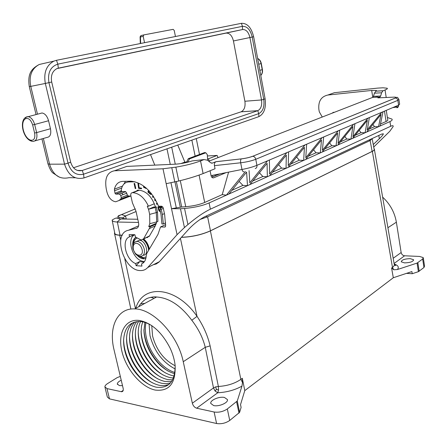 <?xml version="1.0" encoding="UTF-8"?>
<svg xmlns="http://www.w3.org/2000/svg" width="447" height="447" viewBox="0 0 447 447"><rect width="100%" height="100%" fill="white"/><g stroke="black" fill="none" stroke-linecap="round" stroke-linejoin="round"><path stroke-width="0.67" d="M105.017 387.426L107.33 397.009L109.459 398.858L216.588 423.516C221.293 424.22 225.674 423.197 229.736 420.448L239.614 412.346L241.101 407.413L240.525 404.613L244.783 390.622L393.31 277.738L411.911 271.569L412.24 273.715L418.386 271.67L417.068 263.087L397.439 269.53L393.768 269.776L391.594 268.049L393.31 277.738M149.086 323.958L150.002 335.658C154.226 351.281 162.63 362.388 175.207 368.971M146.018 322.404C145.018 327.042 145.152 332.166 146.409 337.781C149.745 353.231 162.479 368.931 174.911 372.496M191.791 320.259L197.032 316.364C203.29 325.634 207.659 335.473 210.124 345.877L205.251 347.308C202.904 337.803 198.418 328.785 191.791 320.259C180.823 305.552 169.083 297.803 156.567 297.004L134.698 308.911C153.209 308.832 177.906 335.032 183.248 361.712L192.344 403.211L213.493 387.951L215.108 391.064L217.762 392.751L218.544 390.002L218.371 386.465C227.249 385.923 234.748 383.56 240.86 379.363L242.509 382.464L241.95 386.147L237.268 401.004L227.322 408.949C223.232 411.653 218.834 412.67 214.124 412.011L196.686 408.2C194.557 407.491 193.11 405.826 192.344 403.211M120.321 376.402L117.243 377.586L107.643 383.532C105.85 384.671 104.922 385.761 104.872 386.806L106.989 388.594L121.556 391.745C123.009 391.639 123.54 390.522 123.16 388.393L114.052 349.889C108.381 327.277 117.265 307.905 134.698 308.911M175.157 365.769C163.893 359.952 156.361 350.04 152.572 336.038L151.762 325.645M242.509 382.464L242.319 378.285L244.783 390.622M139.274 320.449C125.238 318.555 117.533 333.205 121.875 351.225C126.026 369.222 141.191 387.18 155.159 390.052C169.167 391.706 175.816 383.453 175.118 365.283C174.464 359.584 172.777 353.823 170.05 348.001C161.764 332.054 151.505 322.868 139.274 320.449M151.98 325.796C148.298 323.455 144.716 322.047 141.235 321.577C130.099 321.013 124.216 327.411 123.579 340.765C123.657 349.347 126.261 357.997 131.39 366.708C138.441 377.961 146.705 384.783 156.176 387.175C168.815 388.734 175.135 381.509 175.14 365.501M155.154 380.883C148.192 376.72 142.263 370.552 137.363 362.383C132.368 353.75 129.753 345.145 129.524 336.569M135.055 321.885C131.379 325.584 129.529 330.897 129.507 337.831C129.658 346.039 132.133 354.298 136.933 362.606C143.973 374.038 152.31 380.945 161.943 383.336L166.401 383.694L170.503 382.928M149.846 384.917C142.861 380.822 136.866 374.687 131.859 366.495C126.523 357.438 123.774 348.425 123.612 339.452M133.407 322.421C128.92 325.969 126.635 331.59 126.557 339.29C126.669 347.688 129.211 356.142 134.173 364.651C141.218 375.994 149.522 382.856 159.071 385.247C162.848 385.996 166.239 385.644 169.251 384.185M157.769 378.888C150.823 374.687 144.929 368.507 140.079 360.338C135.257 351.918 132.714 343.525 132.452 335.149M136.793 321.549C133.865 325.271 132.413 330.221 132.441 336.39C132.625 344.408 135.033 352.465 139.676 360.573C146.705 372.094 155.081 379.05 164.792 381.442L171.626 381.487M152.511 382.895C145.538 378.765 139.576 372.614 134.62 364.434C129.457 355.588 126.775 346.777 126.579 338.005M168.016 371.027C161.116 366.663 155.355 360.405 150.728 352.247C146.582 344.698 144.32 337.155 143.94 329.618M144.917 321.946L143.956 330.808C144.275 338.021 146.42 345.257 150.404 352.51C156.998 363.824 165.099 370.898 174.71 373.726M165.485 372.971C158.579 368.652 152.785 362.416 148.102 354.259C143.789 346.492 141.453 338.731 141.096 330.981M142.85 321.225L141.464 326.355L141.107 332.177C141.392 339.597 143.604 347.04 147.756 354.516C154.757 366.328 163.239 373.441 173.212 375.843L174.162 376M162.937 374.932C156.014 370.652 150.186 364.434 145.448 356.276C140.967 348.291 138.559 340.318 138.235 332.356M140.576 321.499C138.928 324.902 138.151 328.925 138.24 333.563C138.492 341.184 140.771 348.839 145.085 356.527C152.097 368.239 160.546 375.296 170.43 377.693L173.458 378.033M160.367 376.905C153.433 372.664 147.571 366.467 142.777 358.304C138.123 350.102 135.648 341.916 135.352 333.747M138.631 321.415C136.38 325.042 135.285 329.562 135.352 334.965C135.57 342.788 137.916 350.649 142.392 358.544C149.41 370.161 157.825 377.167 167.619 379.559L172.609 379.861M208.771 161.238L372.759 97.357L373.463 96.351L374.413 93.166L376.435 90.467L371.686 90.45L327.83 95.032C321.125 96.574 318.135 101.363 318.867 109.398L319.281 111.806L322.265 117.03M332.071 113.208L333.356 112.353L334.529 112.253M153.321 264.713L156.199 263.998L159.048 262.048L189.064 228.853C194.143 223.567 199.44 219.483 204.961 216.605L382.006 133.949L383.286 134.066C382.973 134.938 381.654 136.497 379.33 138.738L373.262 144.537M373.726 147.029L389.795 131.289L393.131 126.579C393.444 125.501 392.628 125.4 390.672 126.277L210.364 209.179C203.821 212.319 196.339 217.449 187.924 224.556L184.438 227.557L180.465 208.755L184.538 208.447C194.3 207.604 202.48 205.771 209.09 202.938L210.364 209.179M137.229 228.048L128.485 230.255C112.219 233.11 123.668 270.983 140.514 270.564C143.386 270.636 145.789 269.614 147.722 267.507L177.068 234.664L184.438 227.557M386.208 97.485L385.046 89.981C387.035 89.21 387.756 88.623 387.208 88.232L383.034 87.791L377.793 88.098L334.412 92.697L327.83 95.032M333.339 112.711L333.227 112.37M373.463 96.351L380.654 96.01L381.604 92.792L382.978 90.786L385.046 89.981M380.654 96.01L379.956 97.021L378.285 97.843M380.514 123.975L386.091 121.489C387.622 120.791 388.152 120.148 387.7 119.561L386.269 110.37M387.376 117.5L391.974 119.098C392.572 119.846 391.896 120.673 389.946 121.573L380.095 125.998L383.029 111.75M269.385 160.048L269.602 173.944L286.829 152.634M322.226 152.036L337.619 133.077L336.055 145.817L320.315 152.896L321.494 139.984L305.692 159.473L303.669 160.389L304.424 147.303L288.192 167.351L286.046 168.318L286.315 155.064L269.63 175.699L267.356 176.727L267.071 163.311L249.912 184.572L247.493 185.661L246.593 172.089L228.925 194.015L226.344 195.177L245.409 171.514M329.612 142.939L331.808 145.722L336.055 145.817L337.865 145.001L352.873 126.54L350.968 139.106L352.683 138.335L367.322 120.344L365.11 132.742L366.741 132.01L381.028 114.471L378.548 126.697L380.095 125.998M381.777 112.281L367.166 129.954M369.362 117.555L367.283 129.948M368.043 118.114L352.94 136.681L354.952 123.679M353.566 124.272L338.077 143.325L339.742 130.144M338.273 130.77L322.388 150.343L323.662 136.978M306.636 144.213L305.798 157.757L322.108 137.637M288.578 151.891L288.237 165.613L304.988 144.912M249.068 170.603L249.806 182.795L267.524 160.836M239.095 181.398L242.922 185.399L231.904 190.316M242.922 185.399L247.493 185.661L228.925 194.015M259.433 172.777L262.853 176.504L267.356 176.727L249.912 184.572M262.853 176.504L252.806 180.985M296.562 157.014L299.3 160.233L290.93 163.965M288.192 167.351L303.669 160.389L299.3 160.233M313.554 149.784L316.007 152.773L320.315 152.896L305.692 159.473M278.554 164.664L281.61 168.128L286.046 168.318L269.63 175.699M228.601 172.134L222.237 194.629L226.344 195.177L209.09 202.938M372.904 124.445L374.491 126.669L378.548 126.697L366.741 132.01M359.22 130.295L360.992 132.692L365.11 132.742L352.683 138.335M337.865 145.001L350.968 139.106L346.783 139.034L340.396 141.883M281.61 168.128L272.447 172.218M176.347 181.588L181.705 207.006L171.514 208.682L180.465 208.755M377.838 97.859L393.695 97.15C396.238 97.072 396.746 97.379 395.215 98.072L395.327 98.061C396.662 98.144 397.5 98.904 397.847 100.346L398.573 105.14L399.64 104.24L398.947 99.687M396.5 106.023L395.433 107.235C397.931 106.9 398.417 107.084 396.897 107.788C398.109 107.431 398.668 106.548 398.573 105.14L256.913 165.345C252.773 167.01 247.794 168.385 241.972 169.469C242.559 171.257 243.257 172.034 244.073 171.793M226.115 172.626L213.727 177.789C212.437 178.135 211.543 177.414 211.051 175.626L210.068 170.754M136.335 228.439C138.335 227.73 139.073 225.819 138.548 222.695L136.005 211.275L132.418 202.821L130.831 195.719C130.552 193.925 131.027 192.914 132.251 192.685L132.938 192.679C139.33 193.361 144.498 197.87 148.449 206.207L147.303 206.207L148.443 209.241L153.796 206.978M177.068 234.664L166.172 183.683L178.766 181.013C188.288 178.694 196.401 176.213 203.106 173.565L215.052 168.742L214.426 165.641C214.18 163.764 214.655 162.462 215.851 161.73L212.364 163.105L210.666 162.786L207.537 160.222L204.083 159.568L200.53 160.937C193.78 163.446 185.55 165.519 175.855 167.15L162.993 168.782L114.466 170.776L126.792 166.401L175.464 164.178C180.923 163.798 186.494 162.714 192.188 160.914L204.083 159.568M130.58 196.021L115.728 201.781C111.582 201.105 108.671 197.904 106.989 192.176L106.252 188.952C104.497 178.258 107.235 172.201 114.466 170.776M118.746 200.697L120.869 198.971L128.345 196.021M126.758 193.205L120.779 195.535L121.243 197.568L120.869 198.971M120.779 195.535L119.444 194.065L115.779 194.11L114.985 193.233L114.404 189.148C115.689 184.287 118.399 181.705 122.534 181.398L130.921 181.186C142.52 182.482 151.74 190.824 158.573 206.212L161.747 206.218L163.189 207.76L164.652 214.538L165.647 226.065L164.803 227.048L160.523 226.942L157.953 234.435L146.839 253.337L146.242 255.606C145.985 259.942 144.392 262.73 141.481 263.976L141.956 266.099L136.106 265.691L135.625 263.585C125.668 259.768 121.076 239.76 129.58 236.793L129.094 234.653L134.424 234.669M149.51 235.904L141.207 240.011L135.43 237.005L134.944 234.848L129.094 234.653M143.744 238.542L150.36 226.702L148.75 226.663L156.411 223.254M149.667 214.387L156.288 212.604L155.17 207.469L148.538 209.241L149.667 214.387L149.79 223.701L148.75 226.663M181.705 207.006L185.756 206.698C193.26 206.05 199.569 204.642 204.692 202.463L199.083 175.084M222.237 194.629L204.692 202.463M147.208 237.474L147.499 237.592M130.714 196.043L128.144 196.987M123.054 194.646L121.752 193.154M121.036 192.093L120.489 191.12M147.298 237.43L147.65 237.558M129.58 236.793L133.843 234.887M144.381 261.702L141.973 261.115C132.122 258.405 126.54 238.575 134.614 234.731M141.481 263.976L142.47 263.49M143.884 262.316L139.827 261.54L136.106 265.691M135.625 263.585L139.827 261.54M130.91 196.082L128.406 196.026L127.065 194.568L126.719 193.015L125.383 191.562L122.02 191.612L121.198 190.349C122.014 185.125 124.501 182.326 128.647 181.957L130.703 181.186M134.083 183.466L135.212 188.55L135.81 188.539L134.681 183.449L134.083 183.466M138.592 188.332L141.582 188.768L141.492 188.131L139.123 187.785L138.531 183.337L137.916 183.248L138.592 188.332L139.034 188.159L138.391 183.315M146.04 187.908L143.532 186.645L143.487 187.176L146.057 188.478L146.102 187.963M153.159 195.965L152.466 196.674L152.941 197.401L153.639 196.686M155.109 199.049L154.589 199.904L155.154 200.764L155.59 199.882M148.549 190.299L147.862 192.003L150.348 194.205L151.092 194.367L151.65 193.897M161.741 207.43L161.635 206.95L157.852 206.944L158.858 210.492L160.451 211.839M143.66 238.888C146.398 241.263 148.236 244.364 149.164 248.191L149.337 249.091M145.851 258.467L143.705 258.847C141.492 258.729 139.352 257.589 137.29 255.438M132.781 245.593C132.457 241.514 133.53 238.737 135.994 237.256M157.193 204.128L156.847 203.312L157.255 203.139L156.411 203.497L156.757 204.313L157.623 203.944M155.461 206.961C152.025 196.803 146.532 191.193 138.983 190.143L137.698 190.154L136.385 191.065M156.768 221.885L155.165 226.132L149.348 236.189L146.42 237.62M134.977 181.784L128.647 181.957M135.771 188.377L134.564 183.454M135.212 188.55L135.653 188.377M141.548 188.528L139.034 188.159M143.94 186.852L146.091 188.098M143.487 187.176L143.928 187.002M153.276 197.06L152.902 196.496L153.265 196.127M155.344 200.206L155.238 199.261M154.735 199.541L155.17 199.356M154.589 199.904L155.025 199.725M152.466 196.674L152.902 196.496M148.812 190.573L148.303 191.824L150.321 193.724L151.438 194.182M151.064 193.154L150.332 193.517L148.667 192.014L149.119 190.897M150.846 193.523L151.237 193.367M150.348 194.205L150.79 194.026M149.879 193.903L150.321 193.724M150.728 194.361L151.164 194.182M151.092 194.367L151.371 194.249M147.862 192.003L148.303 191.824M158.333 206.944L159.138 209.995L160.361 211.425M161.501 207.615L158.556 207.794L161.3 207.821M160.266 210.99L159.199 210.107L158.556 207.794M158.339 209.179L158.774 208.995M158.506 209.721L158.942 209.531M158.696 210.185L159.138 209.995M158.858 210.492L159.294 210.302M159.193 210.956L159.629 210.766M159.495 211.263L159.931 211.073M159.847 211.571L160.283 211.386M145.862 258.405L144.13 258.64L138.531 256.036M133.139 244.28C133.111 240.989 134.083 238.659 136.044 237.284M143.263 239.195C145.996 241.296 147.823 244.213 148.739 247.945L149.013 249.644M146.13 256.98L145.778 257.148M136.955 238.156L137.302 237.994M142.945 239.475C145.621 241.587 147.409 244.475 148.315 248.152L148.622 250.314M146.135 256.93L143.42 257.701L139.57 256.299M133.631 243.33C134.005 240.48 135.245 238.709 137.352 238.022M143.208 255.254C149.812 255.209 145.99 240.19 139.375 240.307L136.715 241.38M156.411 203.497L156.847 203.312M128.982 181.828L130.653 181.18M123.987 183.974L125.439 181.314M160.523 226.942L165.697 224.601M162.864 206.972L161.624 207.481L159.897 209.285L161.255 209.291L162.384 214.515L163.334 223.981L165.686 222.919M163.328 208.403L161.255 209.291M163.334 223.981L161.909 223.953L161.026 214.504L159.897 209.285M155.17 207.469L156.366 206.961L157.484 212.09L156.288 212.604L156.724 221.908L149.79 223.701M157.484 212.09L157.914 221.377L156.724 221.908M156.104 224.137L150.36 226.702M156.366 206.961L153.74 207.006M148.449 206.207L154.366 203.731M374.491 126.669L369.155 129.049M344.816 136.452L346.783 139.034M331.808 145.722L324.824 148.84M360.992 132.692L355.153 135.301M316.007 152.773L308.363 156.187M122.517 385.672L119.327 385.582L117.315 383.939C117.41 382.682 118.712 381.436 121.221 380.196M213.638 405.563L210.744 403.406C209.956 400.216 219.265 396.221 224.472 397.467L227.45 399.596C228.383 402.747 218.896 406.882 213.638 405.563M183.248 361.712L205.251 347.308L213.493 387.951L215.722 386.845L218.371 386.465L210.124 345.877M140.632 303.831L144.834 303.396M153.567 298.641C153.36 297.886 152.298 297.478 150.388 297.411M215.108 391.064L216.376 389.415L218.544 390.002M216.376 389.415L215.722 386.845M382.626 197.127C390.086 204.044 394.662 212.398 396.372 222.181L401.149 252.538L393.187 258.282M418.386 271.67L423.957 267.518L422.666 259.02L417.068 263.087M401.149 252.538C401.624 254.432 402.769 255.516 404.585 255.785L419.56 256.444L423.259 257.606L422.666 259.02M423.343 258.148L424.544 266.071L423.957 267.518M118.226 215.862L121.584 214.582L125.534 215.946L122.836 217.834L123.467 218.415M125.11 218.628L120.751 218.98L117.041 222.025C113.75 221.829 112.113 221.187 112.13 220.092L112.13 220.08C114.913 218.315 116.527 217.667 116.98 218.153C116.522 218.343 117.779 218.617 120.751 218.98L137.782 219.248M207.38 155.953L217.125 155.433L218.024 157.635M199.502 154.466L196.261 138.576L258.93 116.611C264.183 113.773 266.239 107.839 265.105 98.804L253.628 36.699C251.398 27.597 247.325 23.138 241.414 23.322L144.537 42.694L143.191 36.347L140.447 36.989L140.967 35.587M58.216 68.195L242.57 29.53C246.113 29.385 248.56 32.05 249.923 37.531L261.523 99.955C262.199 105.403 260.964 108.967 257.818 110.66L82.254 170.469C76.716 171.631 72.844 168.871 70.648 162.183L51.701 82.002C50.612 75.621 52.321 71.174 56.836 68.654L58.322 68.167L57.836 64.139L242.408 26.339C247.141 26.161 250.409 29.726 252.209 37.04L253.628 36.699M186.874 162.406L186.818 161.669L188.025 162.127M212.621 175.313L212.722 176.816M207.671 160.333L207.285 154.573L205.788 152.773L189.483 158.875L188.008 161.881M205.251 152.684L204.38 152.639L188.293 158.668L189.483 158.875M186.818 161.669L188.293 158.668M73.476 167.765L241.145 111.8C244.325 110.124 245.576 106.609 244.889 101.251L261.523 99.955L263.747 99.335L252.209 37.04L249.923 37.531M214.979 174.844L215.342 175.732M207.57 158.847L208.386 158.808L209.302 161.032M208.386 158.808L217.125 155.433M186.846 162.049L184.862 162.093L177.761 145.063M170.273 164.412L166.982 148.84L191.864 140.123L195.138 156.104M191.864 140.123L196.261 138.576M166.982 148.84L84.002 177.928C74.766 179.979 68.279 175.392 64.541 164.172L45.326 83.433C43.499 72.755 46.348 65.318 53.88 61.122L56.49 60.295L144.537 42.694M75.364 177.777L68.994 177.677C59.602 179.688 53.126 175.19 49.567 164.178L47.974 163.825L41.934 138.883M39.235 64.485C30.809 69.045 27.574 74.23 29.256 86.495L30.759 86.377C28.792 75.951 31.614 68.659 39.235 64.485L40.817 64.122M40.392 113.404L42.012 112.985C45.002 113.488 47.181 116.075 48.561 120.746L50.472 128.736C51.366 134.05 50.237 136.938 47.075 137.402L34.939 140.894M56.49 60.295L57.836 64.139C50.433 66.659 47.471 72.827 48.946 82.65L45.326 83.433M70.648 162.183L68.028 163.155C70.989 172.129 76.169 175.811 83.567 174.201L84.002 177.928M43.353 138.475L49.567 164.178L64.536 164.161L68.028 163.155L48.946 82.65L51.701 82.002M244.889 101.251L233.435 40.956C232.066 35.559 229.596 32.944 226.014 33.112L56.987 68.587M258.874 116.633L258.74 113.633L83.567 174.201L82.254 170.469M175.453 36.509L174.213 30.413L173.134 29.351L143.822 34.905L143.191 36.347M265.105 98.804L263.747 99.335C264.658 106.637 262.987 111.404 258.74 113.633L257.763 110.683L241.078 111.823M150.516 154.612L154.791 165.122M171.693 147.192L175.269 164.183M184.862 162.093L180.929 163.58M410.229 258.645C404.613 258.841 401.629 259.897 401.266 261.813L404.546 262.892C410.223 262.691 413.224 261.635 413.553 259.713L410.229 258.645M412.24 273.715L406.474 273.374M374.441 149.717L394.153 263.881C394.701 264.97 394.137 266.149 392.46 267.407L393.768 269.776M122.238 235.318L119.707 235.234C116.203 235.077 114.454 234.396 114.466 233.183L114.661 232.557M374.061 148.851L374.335 149.08C374.809 149.689 374.145 150.443 372.351 151.343L210.397 230.898C201.435 234.854 191.763 237.011 181.376 237.363M372.222 138.514L370.116 140.576L372.133 151.404C373.927 150.505 374.592 149.751 374.117 149.142L372.222 138.944M372.133 151.404L210.476 230.797C201.524 234.753 191.852 236.904 181.465 237.262M138.492 222.444L117.041 222.025M370.116 140.576L207.598 216.778L200.066 219.477M133.312 235.709L132.457 235.675M112.231 220.572L114.767 233.094C114.756 234.306 116.505 234.988 120.014 235.144L122.294 235.223M126.322 219.069L125.512 215.951L136.061 211.537M123.428 218.415L122.875 217.678M133.418 235.608L132.468 235.575M239.614 412.346L237.268 401.004M238.977 413.173L236.619 401.814M229.736 420.448L227.322 408.949M216.588 423.516L214.124 412.011M109.459 398.858L106.989 388.594M371.686 90.45L372.781 97.379M378.81 135.441L379.33 138.738M147.722 267.507L159.406 261.679M375.854 91.127L383.101 90.73M374.413 93.166L381.604 92.792M389.946 121.573L390.672 126.277M184.538 208.447L187.924 224.556M386.091 121.489L384.476 111.135M393.695 97.15L394.349 97.128M397.847 100.346L398.897 99.351C396.757 95.954 397.193 97.675 395.327 98.061L252.773 156.266C254.282 156.45 255.282 157.461 255.762 159.288L397.847 100.346M255.209 168.553C256.55 168.184 257.114 167.111 256.913 165.345L255.762 159.288C251.616 160.892 246.588 162.054 240.676 162.781L214.426 165.641M395.433 107.235L392.701 107.638M367.183 129.58L367.713 129.546M166.172 183.683L162.993 168.782M128.485 230.255L138.598 225.824M376.061 96.222L376.218 97.217M395.215 98.072L252.773 156.266C249.594 157.461 245.772 158.344 241.307 158.903C240.598 159.585 240.391 160.881 240.676 162.781L241.972 169.469L211.051 175.626M252.65 156.266C249.538 157.456 245.772 158.322 241.352 158.869L215.929 161.697M372.703 97.379L379.9 97.049M211.532 163.194L212.364 163.105M241.352 158.869L215.851 161.73M200.53 160.937L203.106 173.565M174.799 181.957L171.81 167.804M185.756 206.698L180.286 180.644M180.281 207.09L174.961 181.918M175.855 167.15L178.766 181.013M132.938 249.013L135.424 253.857C136.732 255.667 140.9 256.857 140.576 256.343C143.705 256.019 144.929 253.611 144.252 249.13C142.889 244.537 140.509 241.939 137.1 241.346L134.586 242.274M142.112 249.588C141.012 245.878 139.09 243.777 136.341 243.297C133.77 243.548 132.77 245.498 133.34 249.147C134.849 256.857 144.046 257.427 142.112 249.588M165.401 226.774L164.803 227.048M114.404 189.148L122.45 186.103M121.243 197.568L127.3 195.188M129.323 195.942L119.936 199.647M125.696 191.629L119.41 194.065M115.801 194.11L122.294 191.607M114.985 193.233L121.243 190.83M114.432 190.802L121.673 188.047M164.451 213.61L162.384 214.515M132.251 192.685L138.749 190.137M155.282 225.925L149.499 228.518M176.252 207.626L170.983 182.812M121.193 391.701L123.21 390.41M196.686 408.2L217.762 392.751C226.657 392.31 234.72 390.108 241.95 386.147M387.912 227.719L396.372 222.181M419.174 271.284L417.861 262.707M125.126 218.628L125.233 219.052M242.57 29.53L242.408 26.339L241.414 23.322M257.662 58.518C259.45 59.563 260.59 61.25 261.087 63.591L262.205 69.676C262.573 72.028 262.098 73.934 260.78 75.398M260.791 75.442C262.249 73.951 262.791 72.001 262.417 69.598L259.847 70.335M204.38 152.639L205.564 152.835M45.331 83.449L30.759 86.377L37.475 114.153M26.446 116.935L27.898 116.622C30.988 117.12 33.24 119.74 34.659 124.484L48.561 120.746M50.472 128.736L36.632 132.597C37.554 137.989 36.38 140.934 33.117 141.42L31.782 141.263L30.793 140.202C23.736 138.391 19.657 121.914 25.529 118.734C28.53 117.729 30.893 119.779 32.631 124.892L34.659 124.484L36.632 132.597L34.603 132.999L32.631 124.892M26.004 117.153L25.529 118.734M34.603 132.999C35.374 138.173 34.106 140.57 30.793 140.202M82.265 170.463L77.342 170.43M249.929 37.542L233.435 40.956M242.565 29.53L226.014 33.112M140.649 43.471L140.447 36.989L140.09 36.822L140.302 43.538M143.766 34.916L141.073 35.553M262.417 69.592L261.299 63.513L258.718 64.228M404.585 255.785L394.086 263.484M394.243 264.071C398.165 265.334 399.232 267.155 397.439 269.53M119.707 235.234L120.718 239.955M124.763 258.774L135.447 308.508M180.443 238.391L197.032 316.364C176.252 286.063 142.632 283.605 135.776 308.324M210.397 230.898L240.86 379.363L242.319 378.285M372.351 151.343L392.46 267.407L391.594 268.049M207.598 216.778L210.476 230.797M207.246 216.94L205.843 216.192M118.572 215.717L118.645 216.063M118.913 217.398L119.209 218.89M117.371 222.036L120.014 235.144M370.317 140.481L369.099 139.978M136.933 362.606L137.363 362.383M129.507 337.831L129.518 336.909M131.39 366.708L131.859 366.495M123.579 340.765L123.601 339.793M139.676 360.573L140.079 360.338M132.441 336.39L132.441 335.49M134.173 364.651L134.62 364.434M126.557 339.29L126.568 338.345M150.404 352.51L150.728 352.247M143.956 330.808L143.94 329.903M147.756 354.516L148.102 354.259M141.107 332.177L141.096 331.283M145.085 356.527L145.448 356.276M138.24 333.563L138.229 332.674M142.392 358.544L142.777 358.304M135.352 334.965L135.346 334.077M375.754 91.182L382.978 90.786M392.907 107.548L398.394 106.582M372.759 97.357L379.956 97.021M377.329 96.166L377.486 97.161M383.23 133.681L383.286 134.066M143.135 262.333L144.364 261.73M143.705 258.847L144.13 258.64M139.33 240.307L137.061 241.346C133.575 242 132.2 244.543 132.927 248.968M125.713 191.634L119.444 194.065M115.779 194.11L122.271 191.612M149.27 236.318L143.442 238.989M132.938 192.679L139.363 190.159M117.315 383.939L117.438 384.454M121.556 391.745L123.087 390.767M122.986 218.432L123.137 219.019M204.609 152.578L205.788 152.773M53.88 61.122L39.241 64.48M31.223 141.084C23.065 138.38 19.143 121.221 25.742 117.315L42.012 112.985M59.373 177.168L53.165 173.151C51.617 172.246 49.902 169.201 48.019 164.015M36.039 114.527L29.267 86.545M257.818 110.66L241.145 111.8M143.683 34.95L140.934 35.598L140.09 36.822M257.64 58.412C259.573 59.412 260.791 61.11 261.299 63.508M394.36 264.602C394.986 265.563 395.427 265.786 395.684 265.283L394.338 264.417M413.553 259.713L413.626 260.182M130.859 309.073L114.583 233.731M138.76 306.698C139.509 304.793 144.213 299.032 148.678 297.909C151.935 296.959 154.561 296.657 156.567 297.004M142.934 359.466L142.621 358.03M155.433 297.624L155.254 296.931M122.83 217.84L117.477 217.225C118.572 216.013 119.941 215.13 121.584 214.582L135.318 208.894M211.772 177.213L219.795 173.889"/></g></svg>
